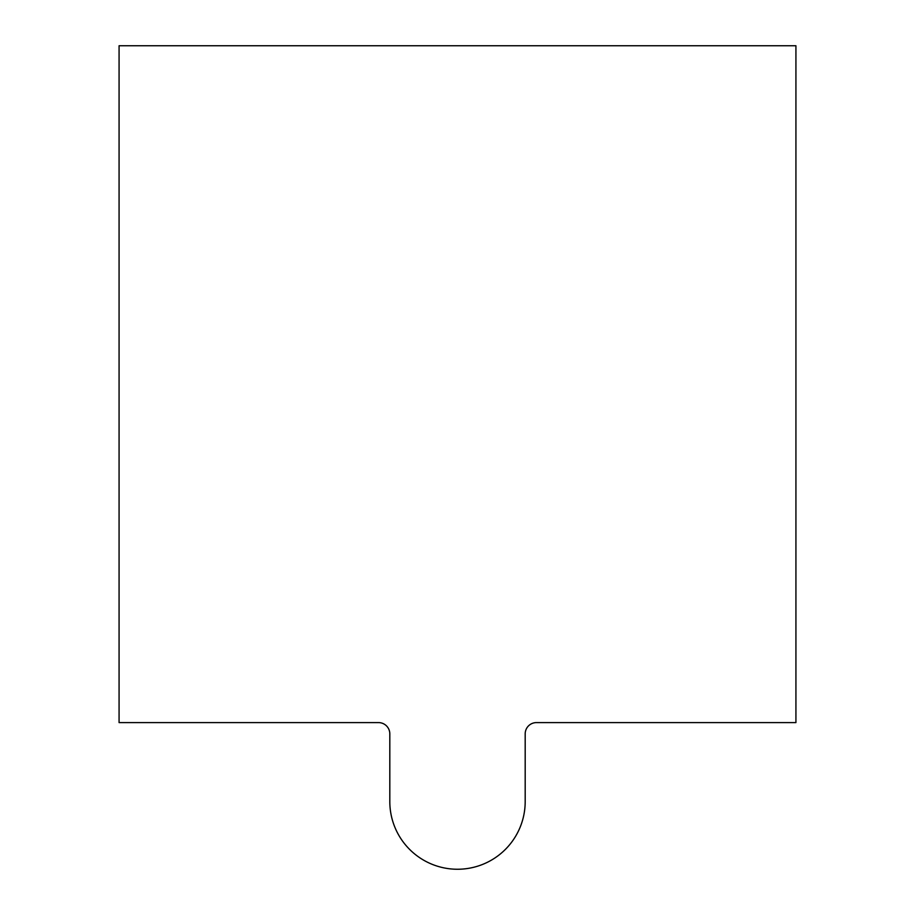 <?xml version="1.0" encoding="UTF-8"?>
<svg xmlns="http://www.w3.org/2000/svg" width="915" height="915" viewBox="0 0 915 915"><rect width="100%" height="100%" fill="white"/><g stroke="black" fill="none" stroke-linecap="round" stroke-linejoin="round"><path stroke-width="1.37" d="M389.813 801.563L389.813 733.876A11.277 11.277 0 0 0 378.536 722.598L119.076 722.598L119.076 45.75L795.924 45.75L795.924 722.598L536.465 722.598A11.277 11.277 0 0 0 525.187 733.876L525.187 801.563A67.687 67.687 0 0 1 457.5 869.25A67.687 67.687 0 0 1 389.813 801.563"/></g></svg>

